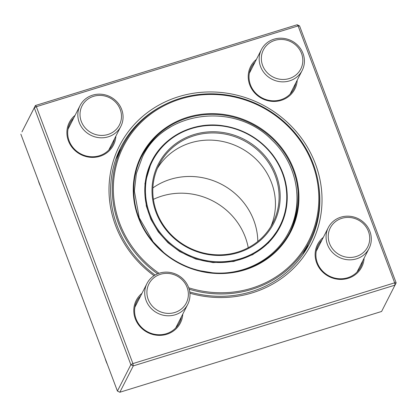 <?xml version="1.0" encoding="UTF-8"?>
<svg xmlns="http://www.w3.org/2000/svg" width="417" height="417" viewBox="0 0 417 417"><rect width="100%" height="100%" fill="white"/><g stroke="black" fill="none" stroke-linecap="round" stroke-linejoin="round"><path stroke-width="0.63" d="M20.85 134.154L117.417 391.057L130.855 364.708L34.293 107.8L21.965 131.871L35.409 105.522L297.165 24.754L298.108 25.917L36.352 106.684L132.914 363.588L394.675 282.82L298.108 25.917L299.583 25.943L396.15 282.846L394.675 282.82L395.035 285.129L133.278 365.897L119.835 392.246L381.591 311.478L396.15 282.846M154.029 275.705A107.784 101.472 -153 0 1 150.678 110.229A107.784 101.472 -153 0 1 315.44 163.917A107.784 101.472 -153 0 1 294.871 266.979A107.784 101.472 -153 0 1 189.891 293.214M364.104 258.165A24.801 23.347 -153 0 1 329.023 276.56A24.801 23.347 -153 0 1 323.321 237.362M297.206 80.189A24.801 23.347 -153 0 1 262.126 98.584A24.801 23.347 -153 0 1 256.419 59.386M115.869 136.14A24.801 23.347 -153 0 1 80.783 154.54A24.801 23.347 -153 0 1 75.081 115.337M182.766 314.121A24.801 23.347 -153 0 1 147.681 332.516A24.801 23.347 -153 0 1 141.978 293.318M321.95 240.051A23.847 22.45 27 0 0 318.244 245.217A23.847 22.45 27 0 0 329.284 276.049A23.847 22.45 27 0 0 360.726 266.885A23.847 22.45 27 0 0 362.733 260.849M140.607 296.002A23.847 22.45 27 0 0 136.901 301.168A23.847 22.45 27 0 0 147.946 332.005A23.847 22.45 27 0 0 179.388 322.836A23.847 22.45 27 0 0 181.395 316.805M73.71 118.027A23.847 22.45 27 0 0 70.004 123.192A23.847 22.45 27 0 0 81.049 154.024A23.847 22.45 27 0 0 112.491 144.861A23.847 22.45 27 0 0 114.498 138.83M255.053 62.07A23.847 22.45 27 0 0 251.347 67.236A23.847 22.45 27 0 0 262.387 98.073A23.847 22.45 27 0 0 293.829 88.91A23.847 22.45 27 0 0 295.835 82.874M162.896 105.511A105.876 99.679 27 0 0 120.904 147.217A105.876 99.679 27 0 0 155.103 275.048M189.745 291.957A105.876 99.679 27 0 0 309.534 243.429A105.876 99.679 27 0 0 318.645 184.955M308.033 244.279A105.876 99.679 -153 0 1 305.916 249.887M117.808 153.941A105.876 99.679 -153 0 1 121.102 148.937M132.914 363.588L130.855 364.708L133.278 365.897L132.914 363.588M34.293 107.8L36.352 106.684L35.409 105.522L34.293 107.8M119.835 392.246L117.417 391.057M297.165 24.754L299.583 25.943M369.91 231.456A22.893 21.554 -153 0 1 369.081 248.407A22.893 21.554 -153 0 1 347.622 259.739A22.893 21.554 -153 0 1 327.465 244.555A22.893 21.554 -153 0 1 328.294 227.604A22.893 21.554 -153 0 1 349.754 216.272A22.893 21.554 -153 0 1 369.91 231.456M368.435 231.43A20.986 19.755 27 0 0 333.037 223.898A20.986 19.755 27 0 0 345.469 256.971A20.986 19.755 27 0 0 368.435 231.43M175.176 314.788A22.893 21.554 -153 0 1 150.615 307.85A22.893 21.554 -153 0 1 146.956 283.56A22.893 21.554 -153 0 1 159.518 273.13A22.893 21.554 -153 0 1 184.079 280.068A22.893 21.554 -153 0 1 187.744 304.358A22.893 21.554 -153 0 1 175.176 314.788M174.817 312.479A20.986 19.755 27 0 0 180.9 278.639A20.986 19.755 27 0 0 147.206 289.038A20.986 19.755 27 0 0 174.817 312.479M79.23 122.53A22.893 21.554 -153 0 1 80.059 105.579A22.893 21.554 -153 0 1 101.519 94.247A22.893 21.554 -153 0 1 121.675 109.431A22.893 21.554 -153 0 1 120.847 126.382A22.893 21.554 -153 0 1 99.387 137.714A22.893 21.554 -153 0 1 79.23 122.53M81.289 121.41A20.986 19.755 27 0 0 116.687 128.942A20.986 19.755 27 0 0 104.255 95.874A20.986 19.755 27 0 0 81.289 121.41M273.964 39.198A22.893 21.554 -153 0 1 298.525 46.136A22.893 21.554 -153 0 1 302.184 70.431A22.893 21.554 -153 0 1 289.622 80.856A22.893 21.554 -153 0 1 265.061 73.918A22.893 21.554 -153 0 1 261.396 49.628A22.893 21.554 -153 0 1 273.964 39.198M274.907 40.36A20.986 19.755 27 0 0 268.824 74.2A20.986 19.755 27 0 0 302.518 63.801A20.986 19.755 27 0 0 274.907 40.36M289.633 232.665A83.264 78.391 27 0 0 297.149 202.917A83.264 78.391 27 0 0 296.795 191.757M170.209 127.201A83.264 78.391 27 0 0 141.306 157.006M188.708 287.782A103.969 97.88 27 0 0 318.755 202.37A103.969 97.88 27 0 0 169.464 103.15A103.969 97.88 27 0 0 159.033 273.286M157.642 273.802A104.922 98.782 -153 0 1 122.483 146.221A104.922 98.782 -153 0 1 240.969 98.063A104.922 98.782 -153 0 1 319.552 202.735A104.922 98.782 -153 0 1 309.414 241.563A104.922 98.782 -153 0 1 189.162 289.195M248.24 247.734A65.719 61.872 27 0 0 153.404 199.362M257.805 241.453A65.719 61.872 27 0 0 220.979 184.033A65.719 61.872 27 0 0 152.872 187.931M270.925 226.447A63.905 60.168 27 0 0 275.402 206.441A63.905 60.168 27 0 0 229.574 143.307A63.905 60.168 27 0 0 157.324 168.499M279.051 199.279A63.905 60.168 27 0 0 231.19 135.525A63.905 60.168 27 0 0 159.023 164.856A63.905 60.168 27 0 0 188.614 247.489A63.905 60.168 27 0 0 272.88 222.928A63.905 60.168 27 0 0 279.051 199.279M280.141 199.076A64.859 61.064 -153 0 1 181.875 244.242A64.859 61.064 -153 0 1 186.274 137.506A64.859 61.064 -153 0 1 280.141 199.076M105.173 358.495A34.34 32.328 27 0 0 107.336 364.244M38.275 180.519A34.34 32.328 27 0 0 40.439 186.263M298.228 200.796A83.264 78.391 27 0 0 235.86 117.73A83.264 78.391 27 0 0 141.837 155.942A83.264 78.391 27 0 0 180.389 263.612A83.264 78.391 27 0 0 290.185 231.612A83.264 78.391 27 0 0 298.228 200.796M298.88 200.671A83.838 78.933 -153 0 1 171.861 259.056A83.838 78.933 -153 0 1 177.553 121.086A83.838 78.933 -153 0 1 298.88 200.671M286.708 199.634A71.51 67.325 27 0 0 183.219 131.751A71.51 67.325 27 0 0 178.367 249.429A71.51 67.325 27 0 0 286.708 199.634M287.183 199.852A72.078 67.862 -153 0 1 280.219 226.53A72.078 67.862 -153 0 1 185.174 254.229A72.078 67.862 -153 0 1 151.798 161.025A72.078 67.862 -153 0 1 233.197 127.946A72.078 67.862 -153 0 1 287.183 199.852M328.294 227.604L316.237 251.248M369.081 248.407L357.02 272.051M146.956 283.56L134.9 307.204M187.744 304.358L175.682 328.007M104.813 357.536L107.888 365.714M80.059 105.579L68.002 129.223M120.847 126.382L108.785 150.026M37.916 179.56L40.991 187.739M261.396 49.628L249.34 73.272M302.184 70.431L290.123 94.075M302.622 254.891L309.414 241.563M115.691 159.544L122.483 146.221M279.817 227.322L280.219 226.53C284.457 218.174 286.781 209.277 287.188 199.832C287.694 183.339 282.799 168.249 272.504 154.566C259.364 138.053 242.298 128.373 221.307 125.517C192.784 121.769 163.865 136.536 151.798 161.025L151.449 161.713M290.185 231.612C283.086 245.316 272.64 255.944 258.858 263.508C237.091 274.72 214.171 276.153 190.1 267.813C171.762 260.886 157.292 249.356 146.695 233.212C131.418 209.881 129.515 179.571 141.837 155.942M163.824 252.613L153.159 241.85L139.257 217.836L134.368 191.017L136.385 173.482L142.442 157C163.792 110.729 234.865 101.56 271.827 139.95C297.045 163.594 304.415 202.599 288.976 231.743C275.496 259.014 243.903 275.83 212.253 272.749L199.013 270.56M280.021 226.916L268.59 242.83L252.702 254.688L233.682 261.48L213.113 262.621L195.808 259.066L179.701 251.581L167.978 242.72L158.246 231.847L150.918 219.415L146.289 205.956L144.939 183.527L151.543 161.525"/></g></svg>
